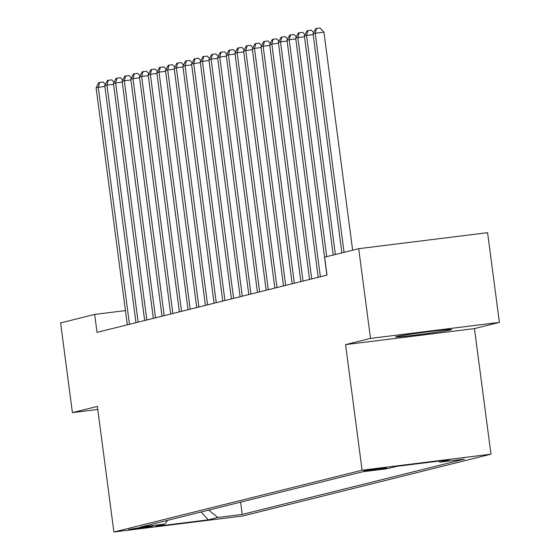 <?xml version="1.0" encoding="UTF-8"?>
<svg xmlns="http://www.w3.org/2000/svg" width="560" height="560" viewBox="0 0 560 560"><rect width="100%" height="100%" fill="white"/><g stroke="black" fill="none" stroke-linecap="round" stroke-linejoin="round"><path stroke-width="0.84" d="M396.501 336.574A28.245 0.812 172.5 0 0 395.668 336.889A28.245 0.812 172.5 0 0 420.315 334.453A28.245 0.812 172.5 0 0 450.842 329.826A28.245 0.812 172.5 0 0 451.668 329.511A28.245 0.812 172.5 0 0 427.028 331.947A28.245 0.812 172.5 0 0 396.501 336.574M363.86 470.848L373.632 469.98L386.491 467.95L363.86 470.848M499.394 322.385L370.51 338.401L345.562 344.61L474.446 328.594L499.394 322.385L487.585 232.673L358.701 248.689L324.639 257.166L326.998 275.114L97.027 332.367L94.668 314.426L60.606 322.91L72.415 412.615L97.769 409.465M474.446 328.594L490.98 454.188L242.788 515.984L113.897 532L362.096 470.204L490.98 454.188M150.542 526.701L152.782 526.099L142.989 527.065L128.611 529.508L138.411 528.542L150.542 526.701L150.479 526.204M208.621 510.111L217.833 517.461L242.221 514.43L464.38 459.116L439.992 462.147L449.54 459.774L396.592 466.347L387.044 468.727L362.663 471.758L140.504 527.072L164.885 524.041L167.685 520.303M217.833 517.461L208.285 519.841L155.337 526.421L164.885 524.041M370.51 338.401L358.701 248.689M345.562 344.61L362.096 470.204M113.897 532L97.363 406.406L72.415 412.615M125.433 310.604L94.668 314.426M240.604 502.145L242.221 514.43M439.992 462.147L438.704 461.118M201.096 511.987L208.285 519.841M104.888 86.457L98.273 87.276L129.472 324.289M96.103 87.815L98.749 82.67L99.617 82.453L98.273 87.276L96.103 87.815L127.309 324.828M99.617 82.453L103.103 82.019L105.385 84.476M113.561 84.294L106.953 85.12L138.152 322.133M104.783 85.659L107.429 80.507L108.297 80.29L106.953 85.12L104.783 85.659L135.982 322.672M108.297 80.29L111.783 79.856L114.065 82.32M122.241 82.138L115.626 82.957L146.832 319.97M113.456 83.496L116.109 78.344L116.977 78.127L115.626 82.957L113.456 83.496L144.662 320.509M116.977 78.127L120.456 77.693L122.745 80.157M130.921 79.975L124.306 80.794L155.512 317.807M122.136 81.333L124.789 76.188L125.657 75.971L124.306 80.794L122.136 81.333L153.342 318.346M125.657 75.971L129.136 75.537L131.418 77.994M139.601 77.812L132.986 78.638L164.185 315.651M130.816 79.177L133.462 74.025L134.33 73.808L132.986 78.638L130.816 79.177L162.015 316.19M134.33 73.808L137.816 73.374L140.098 75.838M148.274 75.656L141.659 76.475L172.865 313.488M139.496 77.014L142.142 71.862L143.01 71.645L141.659 76.475L139.496 77.014L170.695 314.027M143.01 71.645L146.496 71.211L148.778 73.675M156.954 73.493L150.339 74.312L181.545 311.325M148.169 74.851L150.822 69.699L151.69 69.489L150.339 74.312L148.169 74.851L179.375 311.864M151.69 69.489L155.169 69.055L157.458 71.512M165.634 71.33L159.019 72.156L190.225 309.169M156.849 72.695L159.495 67.543L160.363 67.326L159.019 72.156L156.849 72.695L188.055 309.708M160.363 67.326L163.849 66.892L166.131 69.356M174.307 69.174L167.699 69.993L198.898 307.006M165.529 70.532L168.175 65.38L169.043 65.163L167.699 69.993L165.529 70.532L196.728 307.545M169.043 65.163L172.529 64.729L174.811 67.193M182.987 67.011L176.372 67.83L207.578 304.843M174.202 68.369L176.855 63.217L177.723 63.007L176.372 67.83L174.202 68.369L205.408 305.382M177.723 63.007L181.209 62.573L183.491 65.03M191.667 64.848L185.052 65.674L216.258 302.687M182.882 66.213L185.535 61.061L186.403 60.844L185.052 65.674L182.882 66.213L214.088 303.226M186.403 60.844L189.882 60.41L192.171 62.874M200.347 62.685L193.732 63.511L224.931 300.524M191.562 64.05L194.208 58.898L195.076 58.681L193.732 63.511L191.562 64.05L222.768 301.063M195.076 58.681L198.562 58.247L200.844 60.711M209.02 60.529L202.412 61.348L233.611 298.361M200.242 61.887L202.888 56.735L203.756 56.525L202.412 61.348L200.242 61.887L231.441 298.9M203.756 56.525L207.242 56.091L209.524 58.548M217.7 58.366L211.085 59.192L242.291 296.205M208.915 59.731L211.568 54.579L212.436 54.362L211.085 59.192L208.915 59.731L240.121 296.744M212.436 54.362L215.915 53.928L218.204 56.392M226.38 56.203L219.765 57.029L250.971 294.042M217.595 57.568L220.248 52.416L221.116 52.199L219.765 57.029L217.595 57.568L248.801 294.581M221.116 52.199L224.595 51.765L226.877 54.229M235.06 54.047L228.445 54.866L259.644 291.879M226.275 55.405L228.921 50.253L229.789 50.043L228.445 54.866L226.275 55.405L257.474 292.418M229.789 50.043L233.275 49.609L235.557 52.066M243.733 51.884L237.118 52.71L268.324 289.723M234.955 53.249L237.601 48.097L238.469 47.88L237.118 52.71L234.955 53.249L266.154 290.262M238.469 47.88L241.955 47.446L244.237 49.91M252.413 49.721L245.798 50.547L277.004 287.56M243.628 51.086L246.281 45.934L247.149 45.717L245.798 50.547L243.628 51.086L274.834 288.099M247.149 45.717L250.628 45.283L252.917 47.747M261.093 47.565L254.478 48.384L285.684 285.397M252.308 48.923L254.954 43.771L255.822 43.561L254.478 48.384L252.308 48.923L283.514 285.936M255.822 43.561L259.308 43.127L261.59 45.584M269.773 45.402L263.158 46.228L294.357 283.241M260.988 46.767L263.634 41.615L264.502 41.398L263.158 46.228L260.988 46.767L292.187 283.78M264.502 41.398L267.988 40.964L270.27 43.428M278.446 43.239L271.831 44.065L303.037 281.078M269.661 44.604L272.314 39.452L273.182 39.235L271.831 44.065L269.661 44.604L300.867 281.617M273.182 39.235L276.668 38.801L278.95 41.265M287.126 41.083L280.511 41.902L311.717 278.915M278.341 42.441L280.994 37.289L281.862 37.079L280.511 41.902L278.341 42.441L309.547 279.454M281.862 37.079L285.341 36.645L287.63 39.102M295.806 38.92L289.191 39.739L320.39 276.759M287.021 40.285L289.667 35.133L290.535 34.916L289.191 39.739L287.021 40.285L318.227 277.298M290.535 34.916L294.021 34.482L296.303 36.946M304.479 36.757L297.871 37.583L326.711 256.655M295.701 38.122L298.347 32.97L299.215 32.753L297.871 37.583L295.701 38.122L326.9 275.135M299.215 32.753L302.701 32.319L304.983 34.783M313.159 34.601L306.544 35.42L335.391 254.492M304.374 35.959L307.027 30.807L307.895 30.597L306.544 35.42L304.374 35.959L333.221 255.031M307.895 30.597L311.374 30.163L313.663 32.62M352.639 250.201L323.932 32.179L315.224 33.257L344.064 252.329M313.054 33.803L315.707 28.651L316.575 28.434L315.224 33.257L313.054 33.803L341.894 252.875M316.575 28.434L320.054 28L323.932 32.179"/></g></svg>
